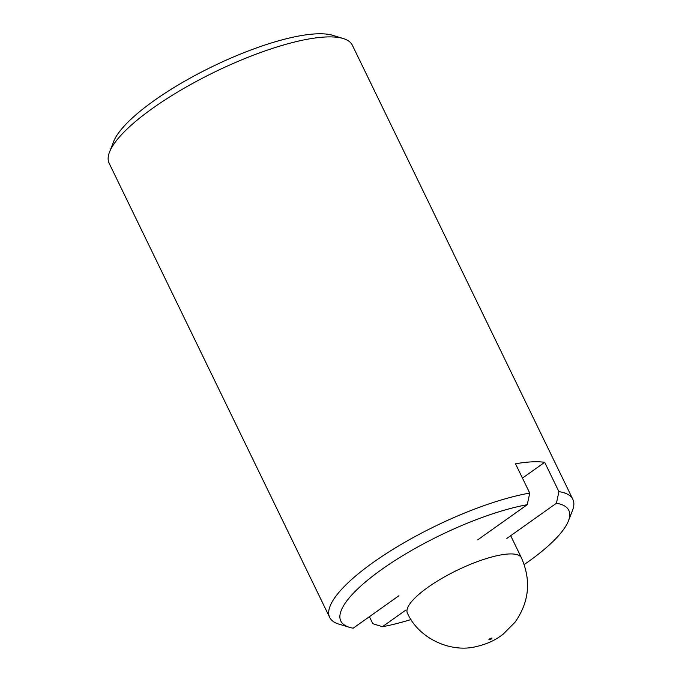 <?xml version="1.0" encoding="UTF-8"?>
<svg xmlns="http://www.w3.org/2000/svg" width="682" height="682" viewBox="0 0 682 682"><rect width="100%" height="100%" fill="white"/><g stroke="black" fill="none" stroke-linecap="round" stroke-linejoin="round"><path stroke-width="1.02" d="M522.455 478.099L544.688 462.328L558.916 491.628L556.435 503.239L506.862 538.413M405.909 610.032L382.389 626.724L372.798 623.68L369.405 616.69M477.681 539.863L527.254 504.697L529.735 493.086L515.507 463.786A135.164 35.976 -25.9 0 1 544.688 462.328M527.254 504.697A126.716 33.725 154.1 0 0 385.39 566.887A126.716 33.725 154.1 0 0 349.329 627.287A126.716 33.725 154.1 0 0 353.208 628.182L398.961 595.718M382.389 626.724A126.716 33.725 154.1 0 0 410.999 619.529M524.211 564.56A126.716 33.725 154.1 0 0 568.447 520.886A126.716 33.725 154.1 0 0 556.435 503.239M568.447 520.886L572.462 510.571A135.164 35.976 154.1 0 0 572.854 499.343A135.164 35.976 154.1 0 0 558.916 491.628M529.735 493.086A135.164 35.976 154.1 0 0 392.227 549.82A135.164 35.976 154.1 0 0 329.679 617.423A135.164 35.976 154.1 0 0 338.741 624.064L349.329 627.287M572.854 499.343L352.321 45.183A135.164 35.976 154.1 0 0 343.259 38.542A135.164 35.976 154.1 0 0 215.018 71.857A135.164 35.976 154.1 0 0 109.538 152.035A135.164 35.976 154.1 0 0 109.146 163.262L329.679 617.423M343.259 38.542L332.671 35.319A126.716 33.725 154.1 0 0 212.443 66.555A126.716 33.725 154.1 0 0 113.553 141.72L109.538 152.035M521.423 557.808A63.358 16.862 154.1 0 0 485.601 558.805A63.358 16.862 154.1 0 0 427.946 587.304A63.358 16.862 154.1 0 0 407.427 613.161C418.68 638.446 450.18 652.691 475.26 646.826C490.384 643.407 497.536 638.361 503.052 634.277L515.14 622.095C529.241 601.891 531.329 580.459 521.423 557.808L510.682 535.702M489.42 639.008A1.688 0.452 154.1 0 0 489.847 639.665A1.688 0.452 154.1 0 0 491.901 638.207A1.688 0.452 154.1 0 0 489.42 639.008"/></g></svg>
